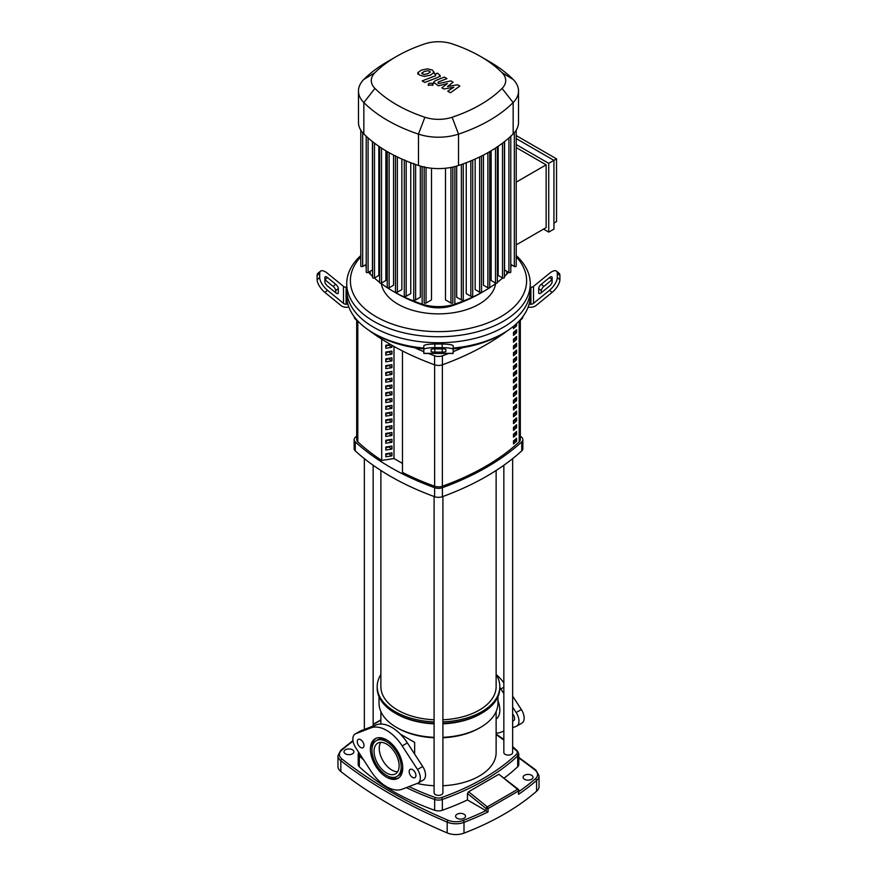 <?xml version="1.0" encoding="UTF-8"?>
<svg xmlns="http://www.w3.org/2000/svg" width="877" height="877" viewBox="0 0 877 877"><rect width="100%" height="100%" fill="white"/><g stroke="black" fill="none" stroke-linecap="round" stroke-linejoin="round"><path stroke-width="1.32" d="M356.687 320.291L356.687 439.629A7.345 4.242 0 0 0 357.794 441.865A238.61 137.766 0 0 0 381.692 460.414L381.692 339.125M513.473 326.737A236.779 136.702 0 0 0 515.259 325.17L516.586 325.926A238.61 137.766 180 0 1 513.473 328.634L513.473 326.31M516.586 323.591L516.586 325.926M513.473 335.409L513.473 332.416A238.61 137.766 0 0 0 516.586 329.719L516.586 332.712A238.61 137.766 180 0 1 513.473 335.409M513.473 333.523A236.779 136.702 0 0 0 515.259 331.945L516.586 332.712M515.259 331.945L515.259 330.881M513.473 342.194L513.473 339.202A238.61 137.766 0 0 0 516.586 336.505L516.586 339.498A238.61 137.766 180 0 1 513.473 342.194M513.473 340.298A236.779 136.702 0 0 0 515.259 338.73L516.586 339.498M515.259 338.73L515.259 337.667M513.473 348.98L513.473 345.976A238.61 137.766 0 0 0 516.586 343.28L516.586 346.283A238.61 137.766 180 0 1 513.473 348.98M513.473 347.084A236.779 136.702 0 0 0 515.259 345.516L516.586 346.283M515.259 345.516L515.259 344.453M513.473 355.766L513.473 352.762A238.61 137.766 0 0 0 516.586 350.066L516.586 353.069A238.61 137.766 180 0 1 513.473 355.766M513.473 353.87A236.779 136.702 0 0 0 515.259 352.302L516.586 353.069M515.259 352.302L515.259 351.238M513.473 362.541L513.473 359.548A238.61 137.766 0 0 0 516.586 356.851L516.586 359.844A238.61 137.766 180 0 1 513.473 362.541M513.473 360.655A236.779 136.702 0 0 0 515.259 359.077L516.586 359.844M515.259 359.077L515.259 358.013M513.473 369.327L513.473 366.334A238.61 137.766 0 0 0 516.586 363.637L516.586 366.63A238.61 137.766 180 0 1 513.473 369.327M513.473 367.441A236.779 136.702 0 0 0 515.259 365.862L516.586 366.63M515.259 365.862L515.259 364.799M513.473 376.112L513.473 373.12A238.61 137.766 0 0 0 516.586 370.423L516.586 373.416A238.61 137.766 180 0 1 513.473 376.112M513.473 374.216A236.779 136.702 0 0 0 515.259 372.648L516.586 373.416M515.259 372.648L515.259 371.585M513.473 382.898L513.473 379.894A238.61 137.766 0 0 0 516.586 377.198L516.586 380.201A238.61 137.766 180 0 1 513.473 382.898M513.473 381.002A236.779 136.702 0 0 0 515.259 379.434L516.586 380.201M515.259 379.434L515.259 378.371M513.473 389.684L513.473 386.68A238.61 137.766 0 0 0 516.586 383.983L516.586 386.987A238.61 137.766 180 0 1 513.473 389.684M513.473 387.787A236.779 136.702 0 0 0 515.259 386.22L516.586 386.987M515.259 386.22L515.259 385.146M513.473 396.459L513.473 393.466A238.61 137.766 0 0 0 516.586 390.769L516.586 393.762A238.61 137.766 180 0 1 513.473 396.459M513.473 394.573A236.779 136.702 0 0 0 515.259 392.995L516.586 393.762M515.259 392.995L515.259 391.931M513.473 403.245L513.473 400.252A238.61 137.766 0 0 0 516.586 397.555L516.586 400.548A238.61 137.766 180 0 1 513.473 403.245M513.473 401.348A236.779 136.702 0 0 0 515.259 399.78L516.586 400.548M515.259 399.78L515.259 398.717M513.473 410.03L513.473 407.038A238.61 137.766 0 0 0 516.586 404.33L516.586 407.334A238.61 137.766 180 0 1 513.473 410.03M513.473 408.134A236.779 136.702 0 0 0 515.259 406.566L516.586 407.334M515.259 406.566L515.259 405.503M513.473 416.816L513.473 413.812A238.61 137.766 0 0 0 516.586 411.116L516.586 414.119A238.61 137.766 180 0 1 513.473 416.816M513.473 414.92A236.779 136.702 0 0 0 515.259 413.352L516.586 414.119M515.259 413.352L515.259 412.289M513.473 423.602L513.473 420.598A238.61 137.766 0 0 0 516.586 417.901L516.586 420.894A238.61 137.766 180 0 1 513.473 423.602M513.473 421.705A236.779 136.702 0 0 0 515.259 420.138L516.586 420.894M515.259 420.138L515.259 419.063M513.473 430.377L513.473 427.384A238.61 137.766 0 0 0 516.586 424.687L516.586 427.68A238.61 137.766 180 0 1 513.473 430.377M513.473 428.491A236.779 136.702 0 0 0 515.259 426.913L516.586 427.68M515.259 426.913L515.259 425.849M513.473 437.163L513.473 434.17A238.61 137.766 0 0 0 516.586 431.473L516.586 434.466A238.61 137.766 180 0 1 513.473 437.163M513.473 435.266A236.779 136.702 0 0 0 515.259 433.698L516.586 434.466M515.259 433.698L515.259 432.635M513.473 443.948L513.473 440.945A238.61 137.766 0 0 0 516.586 438.248L516.586 441.252A238.61 137.766 180 0 1 513.473 443.948M513.473 442.052A236.779 136.702 0 0 0 515.259 440.484L516.586 441.252M515.259 440.484L515.259 439.421M402.477 472.407L402.466 350.943L402.477 472.407A238.61 137.766 0 0 0 434.63 486.22A7.345 4.242 0 0 0 442.37 486.22A238.61 137.766 0 0 0 519.206 441.865A7.345 4.242 0 0 0 520.313 439.629L520.313 320.291M524.545 779.302A4.955 2.861 180 0 1 523.098 777.274A4.955 2.861 180 0 1 526.156 774.632A4.955 2.861 180 0 1 531.561 775.246A4.955 2.861 180 0 1 533.008 777.274A4.955 2.861 180 0 1 529.949 779.916A4.955 2.861 180 0 1 524.545 779.302M457.06 818.263A4.955 2.861 180 0 1 455.612 816.235A4.955 2.861 180 0 1 458.671 813.593A4.955 2.861 180 0 1 464.065 814.218A4.955 2.861 180 0 1 465.523 816.235A4.955 2.861 180 0 1 462.464 818.888A4.955 2.861 180 0 1 457.06 818.263M345.439 753.825A4.955 2.861 180 0 1 343.992 751.797A4.955 2.861 180 0 1 347.051 749.155A4.955 2.861 180 0 1 352.455 749.769A4.955 2.861 180 0 1 353.902 751.797A4.955 2.861 180 0 1 350.844 754.439A4.955 2.861 180 0 1 345.439 753.825M485.979 810.633A258.145 149.046 180 0 1 463.188 820.455A1.469 0.669 69 0 1 463.999 822.363A259.614 149.89 0 0 0 488.05 811.927L467.452 799.934A229.884 132.723 180 0 1 442.348 810.26A7.345 4.242 180 0 1 434.652 810.26A229.884 132.723 180 0 1 359.307 766.761A7.345 4.242 180 0 1 358.222 764.536L358.222 753.749A7.345 4.242 0 0 0 359.307 755.963A229.884 132.723 0 0 0 363.615 759.855M488.05 811.927L488.05 808.572A1.469 0.789 -115.2 0 0 487.305 806.862A1.469 0.669 128.9 0 0 486.066 808.517A1.469 0.844 0 0 0 488.05 808.572L518.504 790.988L518.504 794.343L518.855 790.44A1.469 1.469 0 0 0 518.307 789.3A1.469 0.669 128.9 0 0 517.594 789.377A1.469 0.899 54.9 0 1 518.504 790.988A1.469 0.844 0 0 0 518.855 790.44M463.188 820.455A13.221 7.63 180 0 1 448.048 820.247A496.163 286.461 180 0 1 342.008 759.022A13.221 7.63 180 0 1 341.646 750.284A1.469 0.998 -131 0 0 340.682 750.372L337.974 755.7L337.974 766.487A14.679 8.474 0 0 0 340.824 771.508A497.632 287.305 0 0 0 447.182 832.92A14.679 8.474 0 0 0 463.999 833.15A259.614 149.89 0 0 0 536.581 791.251A14.679 8.474 0 0 0 539.026 786.559L539.026 775.772L535.902 770.094L518.778 757.399M512.65 747.336A228.415 131.879 180 0 1 516.443 750.767A5.876 3.387 180 0 1 516.443 754.319A1.469 1.02 46.8 0 1 517.693 755.963A7.345 4.242 0 0 0 518.778 753.749L518.778 764.536A7.345 4.242 180 0 1 517.693 766.761A229.884 132.723 180 0 1 504.308 777.976M518.428 789.837A1.469 0.669 128.9 0 0 518.307 789.3L498.881 774.259L517.594 789.377L487.305 806.862L468.592 791.745L498.881 774.259M373.153 724.501L380.87 720.17M467.452 799.934L467.452 793.477L468.592 791.745M434.093 737.765A57.63 33.271 180 0 1 397.741 728.118L396.448 727.373A59.472 34.335 180 0 1 379.028 703.091L379.028 696.7M497.972 696.7L497.972 703.091A59.472 34.335 180 0 1 480.552 727.373L479.259 728.118A57.63 33.271 180 0 1 442.907 737.765M480.552 727.373A59.472 34.335 180 0 1 442.907 737.327M434.093 737.327A59.472 34.335 180 0 1 396.448 727.373L397.741 728.118M503.847 682.821A34.51 19.919 -120 0 0 496.13 674.512A61.302 35.398 180 0 1 499.802 686.603L499.802 688.105A61.302 35.398 180 0 1 481.846 713.133L480.552 713.878A59.472 34.335 180 0 1 442.907 723.843M434.093 723.843A59.472 34.335 180 0 1 396.448 713.878L395.154 713.133A61.302 35.398 180 0 1 377.198 688.105L377.198 686.603A61.302 35.398 180 0 1 380.87 674.545M481.846 713.133A61.302 35.398 180 0 1 442.907 723.404M434.093 723.404A61.302 35.398 180 0 1 395.154 713.133L396.448 713.878M499.802 686.603A61.302 35.398 180 0 1 442.907 721.914M434.093 721.914A61.302 35.398 180 0 1 395.154 711.631A61.302 35.398 180 0 1 377.198 686.603M414.657 742.38L400.35 734.115L414.657 742.38L414.657 754.088M496.13 711.554L496.13 752.543A57.63 33.271 180 0 1 442.907 785.726M434.093 785.726A57.63 33.271 180 0 1 417.156 783.457M397.654 771.727A17.726 10.239 60 0 1 391.778 770.017A17.726 10.239 60 0 1 380.706 742.359M496.13 470.478L496.13 686.603A57.63 33.271 180 0 1 442.907 719.787M434.093 719.787A57.63 33.271 180 0 1 397.741 710.14A57.63 33.271 180 0 1 380.87 686.603L380.87 470.478M503.847 465.27L503.847 752.543A4.407 2.543 0 0 0 506.566 754.9A4.407 2.543 0 0 0 511.368 754.341A4.407 2.543 0 0 0 512.65 752.543L512.65 458.638M515.259 433.26L514.92 434.005M434.093 496.503L434.093 792.819A4.407 2.543 0 0 0 435.387 794.617A4.407 2.543 0 0 0 440.188 795.165A4.407 2.543 0 0 0 442.907 792.819L442.907 496.503M391.931 345.297L391.931 347.314L388.182 344.902M391.931 347.314L385.792 348.268L385.792 345.275L390.594 344.529M385.792 346.536L388.182 345.154M391.931 354.1L385.792 355.053L385.792 352.05L391.931 351.107L391.931 354.1L388.182 351.688M385.792 353.321L388.182 351.94M391.931 360.885L385.792 361.839L385.792 358.836L391.931 357.882L391.931 360.885L388.182 358.463M385.792 360.107L388.182 358.726M391.931 367.671L385.792 368.614L385.792 365.621L391.931 364.668L391.931 367.671L388.182 365.249M385.792 366.882L388.182 365.501M391.931 374.446L385.792 375.4L385.792 372.407L391.931 371.453L391.931 374.446L388.182 372.034M385.792 373.668L388.182 372.286M391.931 381.232L385.792 382.186L385.792 379.182L391.931 378.239L391.931 381.232L388.182 378.82M385.792 380.454L388.182 379.072M391.931 388.018L385.792 388.971L385.792 385.968L391.931 385.025L391.931 388.018L388.182 385.595M385.792 387.239L388.182 385.858M391.931 394.803L385.792 395.746L385.792 392.753L391.931 391.8L391.931 394.803L388.182 392.381M385.792 394.025L388.182 392.633M391.931 401.589L385.792 402.532L385.792 399.539L391.931 398.586L391.931 401.589L388.182 399.167M385.792 400.8L388.182 399.419M391.931 408.364L385.792 409.318L385.792 406.325L391.931 405.371L391.931 408.364L388.182 405.952M385.792 407.586L388.182 406.204M391.931 415.15L385.792 416.104L385.792 413.1L391.931 412.157L391.931 415.15L388.182 412.738M385.792 414.372L388.182 412.99M391.931 421.936L385.792 422.889L385.792 419.886L391.931 418.932L391.931 421.936L388.182 419.513M385.792 421.157L388.182 419.776M391.931 428.721L385.792 429.664L385.792 426.671L391.931 425.718L391.931 428.721L388.182 426.299M385.792 427.943L388.182 426.551M391.931 435.496L385.792 436.45L385.792 433.457L391.931 432.504L391.931 435.496L388.182 433.085M385.792 434.718L388.182 433.337M391.931 442.282L385.792 443.236L385.792 440.243L391.931 439.289L391.931 442.282L388.182 439.87M385.792 441.504L388.182 440.122M391.931 449.068L385.792 450.022L385.792 447.018L391.931 446.075L391.931 449.068L388.182 446.656M385.792 448.29L388.182 446.908M391.931 455.854L385.792 456.796L385.792 453.804L391.931 452.85L391.931 455.854L388.182 453.431M385.792 455.075L388.182 453.694M402.466 463.429L393.981 458.528L393.981 346.448M393.981 458.528L381.692 460.436M354.133 439.629L354.133 448.618A7.345 4.242 0 0 0 355.262 450.877A253.519 146.371 0 0 0 434.586 496.678A7.345 4.242 0 0 0 442.414 496.678A253.519 146.371 0 0 0 521.738 450.877A7.345 4.242 0 0 0 522.867 448.618L522.867 439.629A7.345 4.242 180 0 1 521.738 441.887A253.519 146.371 180 0 1 442.414 487.689A7.345 4.242 180 0 1 434.586 487.689A253.519 146.371 180 0 1 355.262 441.887A7.345 4.242 180 0 1 354.133 439.629A7.345 4.242 180 0 1 355.262 437.371A253.519 146.371 180 0 1 356.687 436.077M520.313 436.077A253.519 146.371 180 0 1 521.738 437.371A7.345 4.242 180 0 1 522.867 439.629M517.2 323.01A253.519 146.371 0 0 0 521.738 318.998A7.345 4.242 0 0 0 522.867 316.74L522.867 316.597M369.02 330.366A253.519 146.371 0 0 0 434.586 364.799A7.345 4.242 0 0 0 442.414 364.799A253.519 146.371 0 0 0 507.98 330.366M354.133 316.597L354.133 316.74A7.345 4.242 0 0 0 355.262 318.998A253.519 146.371 0 0 0 359.8 323.01M414.525 347.698A253.519 146.371 0 0 0 423.821 351.655M428.316 353.453A253.519 146.371 0 0 0 434.586 355.799L434.586 364.799M442.414 364.799L442.414 355.799A7.345 4.242 180 0 1 434.586 355.799M442.414 355.799A253.519 146.371 0 0 0 448.684 353.453M453.179 351.655A253.519 146.371 0 0 0 462.475 347.698M423.821 348.059A91.778 52.982 180 0 1 373.602 333.216L373.602 333.216A91.778 52.982 180 0 1 347.906 304.231A91.778 52.982 180 0 1 346.722 295.757L346.722 289.761A91.778 52.982 0 0 0 373.602 327.231A91.778 52.982 180 0 1 346.722 289.761L346.722 283.764A91.778 52.982 0 0 0 373.602 321.234A91.778 52.982 0 0 0 473.624 332.723A91.778 52.982 0 0 0 530.278 283.764A91.778 52.982 0 0 0 516.213 255.58M335.716 292.754L335.716 290.638A3.672 1.502 50.8 0 0 333.117 286.395L324.885 279.675L327.483 277.56L335.716 284.28A3.672 1.502 -129.2 0 1 338.314 288.522L338.314 292.754A3.672 1.502 -129.2 0 1 338.04 293.477A3.672 1.502 -129.2 0 1 335.716 292.754L327.483 286.034A3.672 1.502 -129.2 0 1 324.885 281.802L324.885 277.56A3.672 1.502 -129.2 0 1 325.159 276.836A3.672 1.502 -129.2 0 1 327.483 277.56M431.155 349.506A3.672 0.625 0 0 1 434.828 348.893L442.172 348.893A3.672 0.625 0 0 1 445.845 349.506L445.845 351.48A3.672 0.625 0 0 1 442.172 352.105L434.828 352.105A3.672 0.625 0 0 1 431.155 351.48L431.155 349.506L431.155 351.48M348.903 307.235L346.097 307.235A7.345 5.996 0 0 1 340.901 305.47L324.885 292.392L327.483 290.276L343.499 303.354A3.672 2.993 180 0 0 346.097 304.231L347.906 304.231M346.722 287.272L346.097 287.272A3.672 2.993 -0 0 1 343.499 286.395L327.483 273.317A11.017 4.495 -129.2 0 0 320.522 271.146L317.923 273.262A11.017 4.495 50.8 0 0 317.101 275.444L319.699 273.317A11.017 4.495 -129.2 0 1 320.522 271.146M327.483 290.276A11.017 4.495 -129.2 0 1 319.699 277.56L317.101 279.675A11.017 4.495 50.8 0 0 324.885 292.392M317.101 279.675L317.101 275.444M319.699 277.56L319.699 273.317M453.179 349.78L453.179 349.101M423.821 349.506L423.821 353.453L453.179 353.453L453.179 345.889A11.017 1.864 180 0 0 442.172 344.036L434.828 344.036A11.017 1.864 180 0 0 423.821 345.889L423.821 349.506A11.017 1.864 0 0 1 434.828 347.654L434.828 344.036M423.821 349.101L423.821 349.78M442.172 344.036L442.172 347.654A11.017 1.864 0 0 1 453.179 349.506M442.172 347.654L434.828 347.654M530.278 283.764L530.278 289.761A91.778 52.982 180 0 1 473.624 338.708A91.778 52.982 180 0 1 373.602 327.231A91.778 52.982 0 0 0 473.624 338.708A91.778 52.982 0 0 0 530.278 289.761L530.278 295.757A91.778 52.982 180 0 1 529.094 304.231L530.903 304.231A3.672 2.993 180 0 0 533.501 303.354L549.517 290.276L552.115 292.392L536.099 305.47A7.345 5.996 -0 0 1 530.903 307.235L528.097 307.235M453.179 348.903A88.106 50.866 0 0 0 500.8 334.718L503.398 333.216A91.778 52.982 180 0 1 453.179 348.059M373.602 333.216L376.2 334.718A88.106 50.866 0 0 0 423.821 348.903M529.094 304.231A91.778 52.982 180 0 1 503.398 333.216M549.517 277.56L552.115 279.675L543.883 286.395A3.672 1.502 -50.8 0 0 541.284 290.638L541.284 292.754A3.672 1.502 129.2 0 1 538.96 293.477A3.672 1.502 129.2 0 1 538.686 292.754L538.686 288.522A3.672 1.502 129.2 0 1 541.284 284.28L549.517 277.56A3.672 1.502 129.2 0 1 551.841 276.836A3.672 1.502 129.2 0 1 552.115 277.56L552.115 281.802A3.672 1.502 129.2 0 1 549.517 286.034L541.284 292.754M556.478 271.146A11.017 4.495 129.2 0 1 557.301 273.317L559.899 275.444A11.017 4.495 -50.8 0 0 559.077 273.262L556.478 271.146A11.017 4.495 129.2 0 0 549.517 273.317L533.501 286.395A3.672 2.993 0 0 1 530.903 287.272L530.278 287.272M559.899 275.444L559.899 279.675L557.301 277.56A11.017 4.495 129.2 0 1 549.517 290.276M552.115 292.392A11.017 4.495 -50.8 0 0 559.899 279.675M557.301 273.317L557.301 277.56M381.374 283.644A57.345 33.107 0 0 0 397.95 304.176A57.345 33.107 0 0 0 458.123 311.872A57.345 33.107 0 0 0 495.626 283.644M360.787 255.58A91.778 52.982 0 0 0 346.722 283.764M516.213 256.797A88.106 50.866 180 0 1 490.977 321.629A88.106 50.866 180 0 1 376.2 316.74A88.106 50.866 180 0 1 360.787 256.797M516.213 138.577L553.935 160.348L553.935 229.105L548.739 232.109L543.554 229.105M516.213 144.562L548.739 163.352L548.739 232.109M516.213 135.573L556.533 158.858L548.739 163.352M516.213 244.891L546.141 227.614L546.141 164.843L516.213 147.566M516.213 182.131L546.141 164.843M556.533 158.858L556.533 221.618L553.935 223.12M511.181 264.646L511.181 264.657A32.668 18.866 180 0 1 510.787 267.573M508.441 272.221A32.668 18.866 180 0 1 506.796 274.095A142.217 82.109 180 0 1 504.396 276.408M392.764 291.065L396.382 293.148A137.086 79.149 0 0 0 424.709 305.711A27.549 15.907 0 0 0 452.291 305.711A137.086 79.149 0 0 0 480.618 293.148L484.236 291.065A142.217 82.109 180 0 1 454.856 304.089A32.668 18.866 180 0 1 422.144 304.089A142.217 82.109 180 0 1 392.764 291.065A142.217 82.109 180 0 1 380.804 283.216M502.631 277.998A142.217 82.109 180 0 1 497.369 282.328M496.196 283.216A142.217 82.109 180 0 1 484.236 291.065M379.631 282.328A142.217 82.109 180 0 1 374.369 277.998M372.604 276.408A142.217 82.109 180 0 1 370.204 274.095A32.668 18.866 180 0 1 368.559 272.221M366.213 267.573A32.668 18.866 180 0 1 365.819 264.657L365.819 264.657M420.346 166.082L420.346 297.204L415.621 299.934A1.096 0.636 180 0 1 413.747 299.485L413.747 163.495M410.765 162.738L410.765 293.587L406.172 296.24A1.096 0.636 180 0 1 404.297 295.79L404.297 159.8M401.841 159.044L401.841 289.585L397.347 292.184A1.096 0.636 180 0 1 395.472 291.734L395.472 155.744M393.543 155.054L393.543 285.233L389.125 287.777A1.096 0.636 0 0 1 387.25 287.327L387.25 151.611M385.869 150.8L385.869 280.508L381.506 283.041A1.096 0.636 0 0 1 379.631 282.58L379.631 146.832M378.831 146.295L378.831 275.433L374.49 277.943A1.096 0.636 0 0 1 372.604 277.494L372.604 141.712M372.44 141.581L372.44 269.973L368.088 272.484A1.096 0.636 0 0 1 366.213 272.034L366.213 136.231M450.953 167.441L450.953 303.058L445.494 299.901L445.494 168.241M431.506 168.241L431.506 299.901L426.047 303.058A1.096 0.636 180 0 1 424.172 302.609L424.172 166.619M510.787 136.045L510.787 272.034A1.096 0.636 180 0 1 508.912 272.484L504.56 269.973L504.56 141.581M504.396 141.504L504.396 277.494A1.096 0.636 180 0 1 502.51 277.943L498.169 275.433L498.169 146.295M497.369 146.602L497.369 282.58A1.096 0.636 180 0 1 495.494 283.041L491.131 280.508L491.131 150.8M487.875 152.675L487.875 287.777L483.457 285.233L483.457 155.054M479.653 156.961L479.653 292.184L475.159 289.585L475.159 159.044M470.828 160.908L470.828 296.24L466.235 293.587L466.235 162.738M461.379 164.514L461.379 299.934L456.654 297.204L456.654 166.082M396.634 56.38L387.568 61.609A149.561 86.352 0 0 0 363.845 79.445A40.013 23.098 0 0 0 358.474 91.011L358.474 122.385A40.013 23.098 0 0 0 360.853 130.245A40.013 23.098 0 0 0 363.845 133.951A149.561 86.352 0 0 0 366.378 136.384A149.561 86.352 0 0 0 372.824 141.877A149.561 86.352 0 0 0 379.894 147.007A149.561 86.352 0 0 0 387.568 151.798A149.561 86.352 0 0 0 395.856 156.227A149.561 86.352 0 0 0 404.746 160.305A149.561 86.352 0 0 0 414.262 164.032A149.561 86.352 0 0 0 418.472 165.49A40.013 23.098 0 0 0 424.896 167.222A40.013 23.098 0 0 0 452.104 167.222A40.013 23.098 0 0 0 458.528 165.49A149.561 86.352 0 0 0 462.738 164.032A149.561 86.352 0 0 0 472.254 160.305A149.561 86.352 0 0 0 481.144 156.227A149.561 86.352 0 0 0 489.432 151.798A149.561 86.352 0 0 0 497.106 147.007A149.561 86.352 0 0 0 504.176 141.877A149.561 86.352 0 0 0 510.622 136.384A149.561 86.352 0 0 0 513.155 133.951A40.013 23.098 0 0 0 516.147 130.245A40.013 23.098 0 0 0 518.526 122.385L518.526 91.011A40.013 23.098 0 0 0 513.155 79.445A149.561 86.352 0 0 0 489.432 61.609L480.366 56.38A136.746 78.952 180 0 1 502.061 72.692A27.198 15.709 180 0 1 502.061 88.413A136.746 78.952 180 0 1 452.115 117.244A27.198 15.709 180 0 1 424.885 117.244A136.746 78.952 180 0 1 374.939 88.413A27.198 15.709 180 0 1 374.939 72.692A136.746 78.952 180 0 1 396.634 56.38A136.746 78.952 180 0 1 424.885 43.85A27.198 15.709 180 0 1 452.115 43.85A136.746 78.952 180 0 1 480.366 56.38M516.213 130.026L516.213 266.016A1.096 0.636 180 0 1 514.328 266.465L510.787 264.426M487.875 287.777A1.096 0.636 0 0 0 489.75 287.327L489.75 151.611M516.213 250.745L516.213 130.136M470.828 296.24A1.096 0.636 0 0 0 472.703 295.79L472.703 160.118M479.653 292.184A1.096 0.636 0 0 0 481.528 291.734L481.528 156.04M450.953 303.058A1.096 0.636 0 0 0 452.828 302.609L452.828 167.058M461.379 299.934A1.096 0.636 0 0 0 463.253 299.485L463.253 163.846M360.787 130.136L360.787 266.016A1.096 0.636 0 0 0 362.672 266.465L366.213 264.426M358.474 91.011A40.013 23.098 0 0 0 363.845 102.565A149.561 86.352 0 0 0 418.472 134.115A40.013 23.098 0 0 0 458.528 134.115A149.561 86.352 0 0 0 513.155 102.565A40.013 23.098 0 0 0 518.526 91.011M421.716 73.087L424.161 74.501L427.801 73.668L430.256 72.122L429.598 71.212L427.823 70.708L424.15 71.552L421.716 73.087L422.396 74.019M430.256 72.122L429.598 71.212M434.126 72.583L432.416 70.105L427.614 68.823L421.53 70.039L417.847 72.627L419.579 75.115L424.369 76.387L430.421 75.181L434.17 72.243L434.17 73.46M417.847 72.627L417.814 74.172M424.808 82.449L438.379 77.154L440.166 75.488L437.415 73.131L434.762 74.161L435.77 74.742L435.562 75.718L422.188 80.925L424.808 82.449M435.77 74.742L435.562 75.718M432.164 83.282L428.985 83.282L428.327 84.192L428.985 85.113L432.164 85.113L432.832 84.192L432.164 83.282M457.553 84.762L447.478 86.56L453.157 82.219L450.866 80.892L438.796 83.512L437.974 83.041L438.171 82.054L446.941 78.623L444.321 77.11L435.354 80.629L433.578 82.295L438.336 85.803L447.456 83.567L441.855 87.832L443.905 89.016L453.804 87.229L447.73 91.23L450.438 92.787L459.844 86.078L457.553 84.762M437.974 83.041L438.171 82.054M357.257 741.602A4.769 2.752 -120 0 0 359.34 746.404A4.769 2.752 -120 0 0 363.012 747.686A4.769 2.752 -120 0 0 363.999 745.505A4.769 2.752 -120 0 0 361.916 740.703A4.769 2.752 -120 0 0 358.244 739.421A4.769 2.752 -120 0 0 357.257 741.602M409.164 771.585A4.769 2.752 -120 0 0 411.247 776.386A4.769 2.752 -120 0 0 414.931 777.658A4.769 2.752 -120 0 0 415.917 775.476A4.769 2.752 -120 0 0 413.834 770.675A4.769 2.752 -120 0 0 410.162 769.392A4.769 2.752 -120 0 0 409.164 771.585M374.051 751.304A17.726 10.239 -120 0 0 381.791 769.151A17.726 10.239 -120 0 0 395.45 773.898A17.726 10.239 -120 0 0 399.123 765.774A17.726 10.239 -120 0 0 391.383 747.938A17.726 10.239 -120 0 0 377.724 743.181A17.726 10.239 -120 0 0 374.051 751.304M398.772 777.855A22.868 13.199 60 0 1 387.349 775.827M371.991 749.243A22.868 13.199 60 0 1 371.969 748.3A22.868 13.199 60 0 1 375.959 738.335M370.412 749.199A22.868 13.199 -120 0 0 380.399 772.22A22.868 13.199 -120 0 0 398.015 778.348A22.868 13.199 -120 0 0 402.751 767.879A22.868 13.199 -120 0 0 392.775 744.858A22.868 13.199 -120 0 0 375.148 738.73A22.868 13.199 -120 0 0 370.412 749.199M402.74 766.947A20.664 11.927 60 0 1 398.476 775.542L396.919 776.441A20.664 11.927 60 0 1 380.991 770.905A20.664 11.927 60 0 1 371.969 750.109A20.664 11.927 60 0 1 376.255 740.637A20.664 11.927 60 0 1 392.172 746.184A20.664 11.927 60 0 1 401.195 766.98A20.664 11.927 60 0 1 396.919 776.441M376.255 740.637L377.812 739.739A20.664 11.927 60 0 1 387.382 740.352M402.203 745.91A34.51 19.919 -120 0 0 370.971 727.877L355.645 733.764A11.017 6.358 -120 0 0 355.119 734.016A11.017 6.358 -120 0 0 355.645 747.588L370.971 771.179A34.51 19.919 -120 0 0 402.203 789.201L417.529 783.314A11.017 6.358 -120 0 0 418.044 783.062A11.017 6.358 -120 0 0 417.529 769.491L402.203 745.91L407.388 742.907L422.714 766.498A11.017 6.358 60 0 1 423.24 780.07L418.044 783.062M355.119 734.016L360.315 731.023A11.017 6.358 60 0 1 360.831 730.771L376.156 724.884A34.51 19.919 60 0 1 407.388 742.907M512.65 713.922A4.769 2.752 60 0 1 514.558 718.526A4.769 2.752 60 0 1 513.571 720.708A4.769 2.752 60 0 1 512.65 720.938M497.972 700.701A20.664 11.927 60 0 1 499.835 710.03A20.664 11.927 60 0 1 496.13 719.118M512.65 707.147L516.169 712.552A11.017 6.358 60 0 1 516.685 726.112L521.881 723.119A11.017 6.358 -120 0 0 521.355 709.548L512.65 696.152M499.802 687.425A34.51 19.919 60 0 1 500.844 688.96L503.847 693.586M516.685 726.112A11.017 6.358 60 0 1 516.169 726.364L512.65 727.713M503.847 731.1L500.844 732.262A34.51 19.919 60 0 1 496.13 733.095M357.794 441.865L357.794 321.267M434.63 364.81L434.63 486.22M519.206 321.267L519.206 441.865M442.37 486.22L442.37 364.81M448.048 820.247A1.469 0.713 113 0 0 447.182 822.133A14.679 8.474 0 0 0 463.999 822.363L463.999 833.15M342.008 759.022A1.469 0.965 128.2 0 0 340.824 760.721A497.632 287.305 0 0 0 447.182 822.133L447.182 832.92M337.974 755.7A14.679 8.474 0 0 0 340.824 760.721L340.824 771.508M341.646 750.284A258.145 149.046 180 0 1 353.036 741.153M518.778 757.991A496.163 286.461 180 0 1 534.992 770.05A1.469 0.965 -51.8 0 1 535.902 770.094M534.992 770.05A13.221 7.63 180 0 1 535.354 778.787A1.469 0.998 49 0 1 536.581 780.464A14.679 8.474 0 0 0 539.026 775.772M518.504 794.343A259.614 149.89 0 0 0 536.581 780.464L536.581 791.251M535.354 778.787A258.145 149.046 180 0 1 518.855 791.591M359.307 766.761L359.307 755.963A1.469 1.02 133.2 0 1 360.151 754.527M406.347 787.612A229.884 132.723 0 0 0 434.652 799.462L434.652 810.26M442.348 810.26L442.348 799.462A229.884 132.723 0 0 0 517.693 755.963L517.693 766.761M435.42 797.544A1.469 0.625 -70.4 0 0 434.652 799.462A7.345 4.242 0 0 0 442.348 799.462A1.469 0.625 70.4 0 0 441.58 797.544A5.876 3.387 180 0 1 435.42 797.544A228.415 131.879 180 0 1 409 786.592M467.452 793.477L486.066 808.517L486.066 810.688M516.443 750.767A1.469 1.02 -46.8 0 1 517.441 750.898L512.65 746.59M496.13 734.597A228.415 131.879 180 0 1 503.847 740.144M516.443 754.319A228.415 131.879 180 0 1 441.58 797.544M521.738 441.887L521.738 450.877M521.738 318.066L521.738 318.998M355.262 450.877L355.262 441.887M434.586 487.689L434.586 496.678M355.262 318.998L355.262 318.066M442.414 496.678L442.414 487.689M338.314 292.754L337.272 293.609M338.314 288.522L335.716 290.638M335.716 284.28L333.117 286.395M442.172 348.893L442.172 352.105M434.828 348.893L434.828 352.105M346.097 304.231L346.097 287.272M343.499 286.395L343.499 303.354M453.179 353.343L423.821 353.343M538.686 288.522L541.284 290.638M538.686 292.754L539.728 293.609M541.284 284.28L543.883 286.395M533.501 303.354L533.501 286.395M530.903 287.272L530.903 304.231M454.856 166.575L454.856 304.089L452.291 305.711M422.144 166.575L422.144 304.089L424.709 305.711M370.204 271.267L370.204 274.095M506.796 271.267L506.796 274.095M415.621 164.514L415.621 299.934M426.047 167.441L426.047 303.058M397.347 156.961L397.347 292.184M406.172 160.908L406.172 296.24M389.125 152.675L389.125 287.777M508.912 137.941L508.912 272.484M514.328 132.69L514.328 266.465M495.494 148.081L495.494 283.041M502.51 143.159L502.51 277.943M374.49 143.159L374.49 277.943M381.506 148.081L381.506 283.041M362.672 132.69L362.672 266.465M368.088 137.941L368.088 272.484M502.061 72.692L513.155 79.445M363.845 79.445L374.939 72.692M502.061 88.413L513.155 102.565L513.155 133.951M363.845 133.951L363.845 102.565L374.939 88.413M452.115 117.244L458.528 134.115L458.528 165.49M418.472 165.49L418.472 134.115L424.885 117.244M370.971 727.877L376.156 724.884M417.529 769.491L422.714 766.498M355.645 733.764L360.831 730.771M503.847 687.228L500.844 688.96M521.355 709.548L516.169 712.552M340.682 750.372L352.949 740.594M373.153 724.216L380.87 719.907M358.605 752.148L358.222 753.749M503.847 739.508L496.13 734.027M518.778 753.749L517.441 750.898M380.87 711.554L380.87 724.04M373.153 465.27L373.153 726.035M364.35 458.638L364.35 729.423M440.166 76.705L440.166 75.488M432.832 85.409L432.832 84.192M428.327 85.409L428.327 84.192M433.578 83.512L433.578 82.295"/></g></svg>

